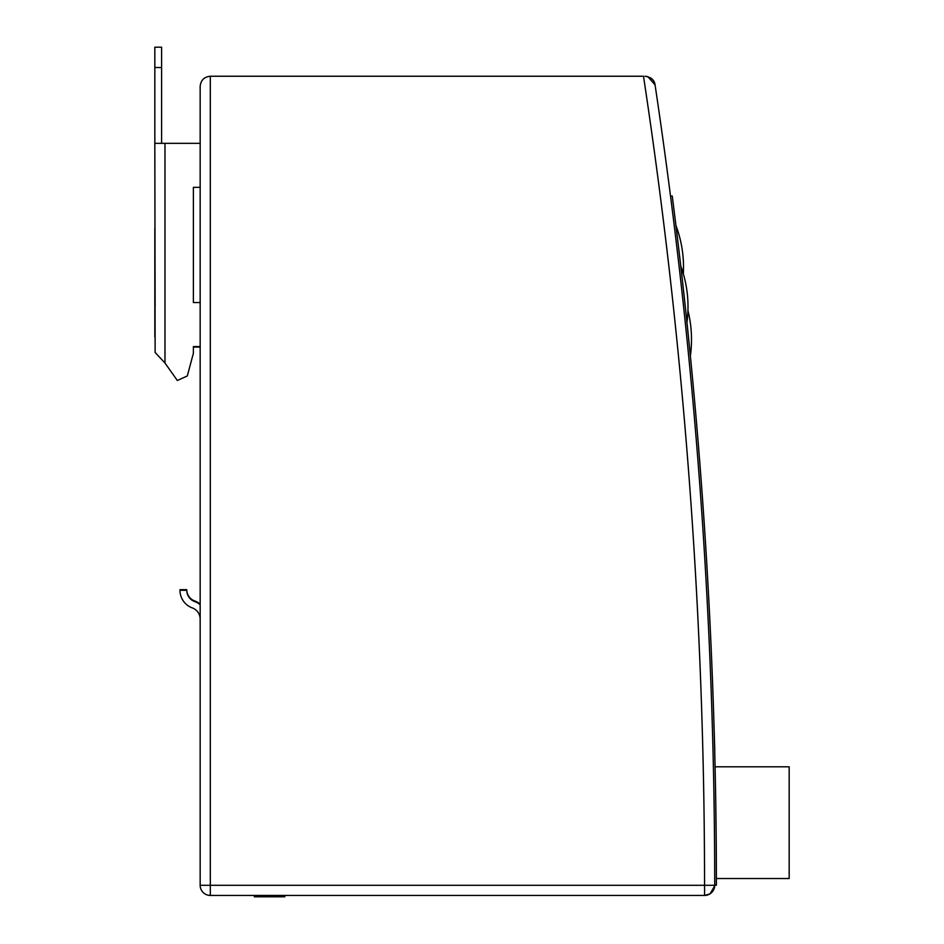 <?xml version="1.0" encoding="UTF-8"?>
<svg xmlns="http://www.w3.org/2000/svg" width="944" height="944" viewBox="0 0 944 944"><rect width="100%" height="100%" fill="white"/><g stroke="black" fill="none" stroke-linecap="round" stroke-linejoin="round"><path stroke-width="1.42" d="M210.311 895.443L210.311 76.24C204.164 76.853 200.777 80.24 200.163 86.4L200.163 885.295A10.16 10.16 0 0 0 210.311 895.443L704.554 895.443A10.16 10.16 0 0 0 714.714 885.283L704.554 885.295L704.554 895.443L709.994 893.862M714.691 885.956L710.053 893.826M714.714 885.283A5416.212 5416.212 0 0 0 670.535 196.14L672.234 196.022A5417.899 5417.899 0 0 1 716.402 885.177L714.714 885.283A5416.212 5416.212 0 0 0 655.065 84.901C654.475 80.075 651.136 77.196 645.023 76.24L647.808 76.629A10.16 10.16 0 0 1 647.855 76.641L655.065 84.901A10.16 10.16 0 0 0 650.794 78.033M210.311 76.24L643.501 76.24A5406.052 5406.052 0 0 1 704.554 885.295L200.163 885.295M713.074 696.554L713.157 698.82M704.814 559.167L704.672 556.901M680.034 259.765L680.187 261.016M676.789 232.519L675.939 225.51L676.789 232.519M681.78 274.893L682.571 281.926L681.78 274.893M686.949 322.317L686.217 315.32L686.949 322.341A117.221 117.221 0 0 0 680.777 266.114L681.568 273.099L680.777 266.114M685.462 308.299L682.37 280.12L685.462 308.299M690.371 356.006L689.675 348.914L690.371 356.006A120.171 120.171 0 0 0 687.94 310.517A117.032 117.032 0 0 0 687.244 293.277M688.955 341.799L685.993 313.243L688.955 341.799M685.238 306.127L684.471 299.047L685.238 306.127M685.474 308.334L682.37 280.179L685.474 308.334M681.58 273.158L680.777 266.184L681.58 273.158M714.773 749.996L714.148 729.7L714.773 749.996M254.325 895.443L254.325 896.8L284.793 896.8L284.793 895.443M715.08 766.811L789.172 766.811L789.172 878.522L716.39 878.522M155.123 336.902L155.123 340.288M200.163 143.335L154.828 143.335L154.828 47.2L161.601 47.2L161.601 143.335M155.123 306.434L154.828 143.335L155.123 352.466L164.976 363.027L177.342 380.503L187.301 375.972L193.39 353.233L193.39 346.566L200.163 346.566M200.163 302.564L193.39 302.564L193.39 187.349L200.163 187.349L193.39 187.349L193.39 302.564M193.39 347.05L200.163 347.05M154.828 336.902L154.828 228.578M161.601 67.508L154.828 67.508M200.163 604.089A18.738 18.738 0 0 0 194.617 600.903A11.965 11.965 0 0 1 186.759 589.67L179.985 589.67A18.738 18.738 0 0 0 179.997 590.295L186.759 590.295A11.965 11.965 0 0 0 194.617 601.54A18.738 18.738 0 0 1 200.163 604.726M200.163 619.134A11.965 11.965 0 0 0 192.293 607.901A18.738 18.738 0 0 1 179.985 590.295M164.976 363.027L164.976 143.335M683.314 273.819A118.106 118.106 0 0 0 675.939 225.51"/></g></svg>
